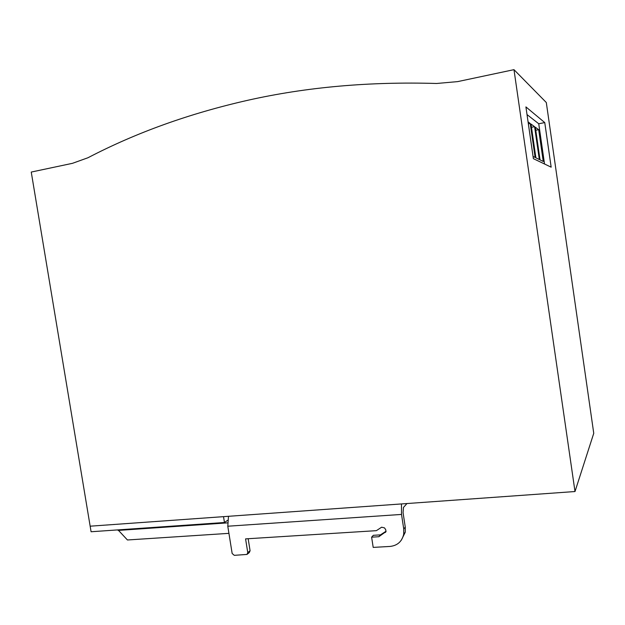 <?xml version="1.0" encoding="UTF-8"?>
<svg xmlns="http://www.w3.org/2000/svg" width="625" height="625" viewBox="0 0 625 625"><rect width="100%" height="100%" fill="white"/><g stroke="black" fill="none" stroke-linecap="round" stroke-linejoin="round"><path stroke-width="0.94" d="M406.961 503.547L403.461 507.43L403.07 512.688L405.266 527.117L405.258 532.211L401.32 540.172M224.461 522.508L223.523 516.656L90.156 526.188L91.078 531.75L224.461 522.508L227.602 520.336M228.492 516.305L227.789 526.219L232.156 553.492L234.273 555.336L246.984 554.43L247.766 552.594L250.078 550.734L248.164 538.727M401.469 503.938L401.523 514.43L403.734 528.945L405.266 527.117M403.734 528.945L403.727 534.062C402.078 541.453 397.516 545.578 390.039 546.438L373.195 547.398L371.617 537.164L378.812 536.727L385.977 531.625L385.703 529.648L384.484 527.883L381.633 527.203L376.375 530.664L245.578 538.883L247.766 552.594M250.078 550.734L249.312 552.562L247.32 554.164M386.086 531.195L380.477 534.875L373.32 535.312L371.617 537.164M380.477 534.875L378.812 536.727M228.93 533.352L127.438 539.977L118.031 529.883M118.125 530.43L227.5 522.867M247.812 100.273C189.32 113.516 136.031 132.672 87.961 157.75L72.492 163.32L31.25 172.062L90.156 526.188L575 491.531L593.75 433.297L546.305 102.516L513.977 69.664L457.625 81.617L436.633 83.484C369.391 81.492 306.453 87.086 247.812 100.273M544.531 163.992L538.742 123.758L527.023 114.586M535.883 157.82L539.328 159.523L534.594 126.695L531.016 124.063L535.883 157.82M540.039 159.875L543.258 161.469L538.688 129.695L535.336 127.234L540.039 159.875M533.062 156.422L535.125 157.438L530.227 123.484L528.078 121.906M544.758 122.594L525.914 106.906L533.383 158.656L551.164 167.172L544.758 122.594L538.742 123.758M575 491.531L513.977 69.664M531.484 127.289L534.594 126.695M535.773 130.25L538.688 129.695M528.359 123.844L530.227 123.484M227.789 526.219L401.523 514.43M385.906 531.789L385.289 532.484M403.727 534.062L405.258 532.211"/></g></svg>
